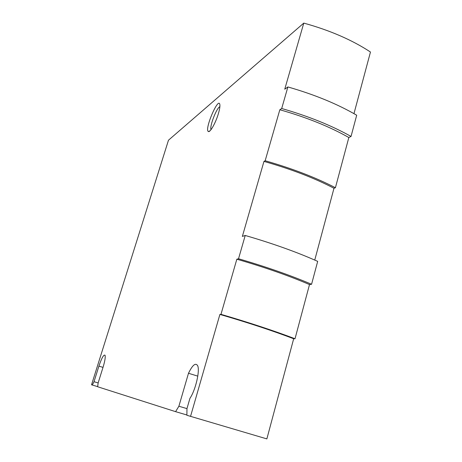 <?xml version="1.0" encoding="UTF-8"?>
<svg xmlns="http://www.w3.org/2000/svg" width="462" height="462" viewBox="0 0 462 462"><rect width="100%" height="100%" fill="white"/><g stroke="black" fill="none" stroke-linecap="round" stroke-linejoin="round"><path stroke-width="0.69" d="M97.667 386.63L91.534 384.8L168.48 140.205L303.782 23.1C329.943 30.348 352.171 39.992 370.466 52.027L353.967 113.64M218.324 113.848C219.525 109.823 220.045 106.849 219.889 104.926C218.884 95.155 203.863 130.267 208.449 131.543C210.222 132.513 215.667 122.834 218.324 113.848M92.302 385.048L94.017 381.71L98.908 366.135C101.646 358.067 103.684 354.418 105.024 355.203C105.584 356.964 104.961 360.868 103.153 366.926L98.146 382.923L97.649 386.758L175.595 411.659L178.886 406.231L188.49 373.273C192.406 365.211 195.409 362.595 197.499 365.436C200.265 369.831 195.715 389.928 189.94 398.325L186.966 408.593L186.891 415.269L266.863 438.9L293.682 338.744L295.016 338.75L309.505 284.563L311.567 284.274L317.683 261.371C297.066 252.165 272.909 243.526 245.224 235.464L238.531 258.755C266.383 266.892 290.725 275.392 311.567 284.274M238.531 258.755L236.839 259.199L220.975 314.339L219.9 314.426L190.529 416.429M303.782 23.1L284.748 89.206L287.89 86.943L281.699 108.501L279.833 109.748L265.159 160.747L263.964 161.4L242.359 236.417L245.224 235.464M287.89 86.943C314.547 94.6 337.479 104.025 356.699 115.217L351.033 136.44L348.839 137.514L335.412 187.722L333.986 188.265L314.755 260.071M186.891 414.986L175.595 411.659M263.964 161.4C291.06 169.098 314.403 178.049 333.986 188.265M219.9 314.426C248.036 322.626 272.632 330.734 293.682 338.744M236.839 259.199C264.634 267.267 288.86 275.722 309.505 284.563M220.975 314.339C249.151 322.574 273.827 330.711 295.016 338.75M279.833 109.748C306.606 117.354 329.608 126.611 348.839 137.514M281.699 108.501C308.501 116.21 331.612 125.525 351.033 136.44M265.159 160.747C292.284 168.509 315.702 177.5 335.412 187.722M186.966 408.627L178.886 406.231M197.8 376.137L188.49 373.273M98.14 382.929L94.017 381.71M219.877 106.682C216.586 107.831 209.355 126.611 211.024 129.649M103.014 367.371L98.908 366.135M209.991 130.833L208.449 131.543"/></g></svg>
